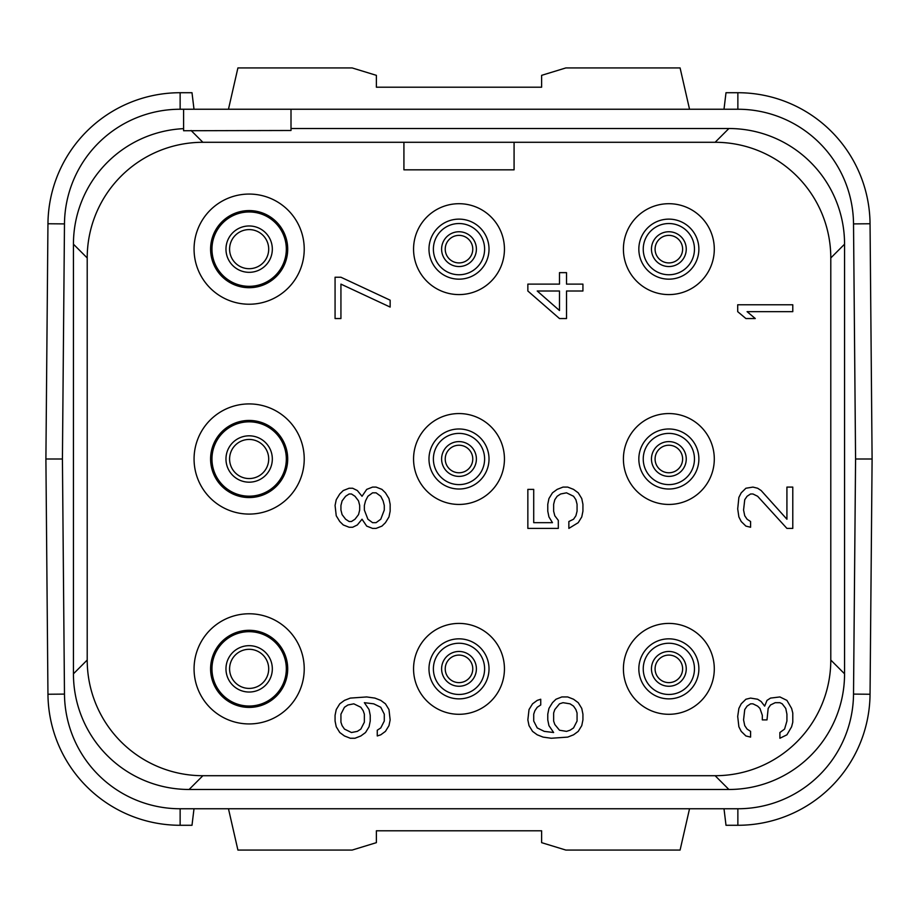 <?xml version="1.0" encoding="UTF-8"?>
<svg xmlns="http://www.w3.org/2000/svg" width="918" height="918" viewBox="0 0 918 918"><rect width="100%" height="100%" fill="white"/><g stroke="black" fill="none" stroke-linecap="round" stroke-linejoin="round"><path stroke-width="1.38" d="M183.6 128.646A115.668 115.668 0 0 0 73.44 244.188L73.44 673.812A115.668 115.668 0 0 0 189.097 789.48L728.892 789.48A115.668 115.668 0 0 0 844.56 673.823L844.56 244.188A115.668 115.668 0 0 0 728.903 128.52L291.006 128.52M291.006 109.242L291.006 130.494L183.6 130.735L183.6 109.242L180.135 109.242L737.865 109.242L737.865 92.718L726 92.718L724.004 109.242M724.004 808.758L726 825.282L737.865 825.282A132.192 132.192 0 0 0 870.046 694.249L872.1 459L855.576 459L853.522 223.9A115.668 115.668 0 0 0 737.865 109.242M737.865 825.282L737.865 808.758L180.135 808.758L737.865 808.758A115.668 115.668 0 0 0 853.522 694.1L855.576 459L853.522 694.1L870.046 694.249M193.996 109.242L192 92.718L180.135 92.718A132.192 132.192 0 0 0 47.954 223.751L45.9 459L62.424 459L64.478 694.1A115.668 115.668 0 0 0 180.135 808.758L180.135 825.282L192 825.282L193.996 808.758M180.135 92.718L180.135 109.242A115.668 115.668 0 0 0 64.478 223.9L62.424 459L64.478 223.9L47.954 223.751M715.122 142.29L202.878 142.29A115.668 115.668 0 0 0 87.21 257.958L87.21 660.042A115.668 115.668 0 0 0 202.878 775.71L715.122 775.71A115.668 115.668 0 0 0 830.79 660.042L830.79 257.958A115.668 115.668 0 0 0 715.122 142.29L728.892 128.52M191.082 130.494L202.878 142.29M403.92 142.29L403.92 169.83L514.08 169.83L514.08 142.29M194.065 249.145A55.08 55.08 0 0 0 249.145 304.225A55.08 55.08 0 0 0 304.225 249.145A55.08 55.08 0 0 0 249.145 194.065A55.08 55.08 0 0 0 194.065 249.145M194.065 459A55.08 55.08 0 0 0 249.145 514.08A55.08 55.08 0 0 0 304.225 459A55.08 55.08 0 0 0 249.145 403.92A55.08 55.08 0 0 0 194.065 459M194.065 668.855A55.08 55.08 0 0 0 249.145 723.935A55.08 55.08 0 0 0 304.225 668.855A55.08 55.08 0 0 0 249.145 613.775A55.08 55.08 0 0 0 194.065 668.855M413.559 249.145A45.441 45.441 0 0 0 459 294.586A45.441 45.441 0 0 0 504.441 249.145A45.441 45.441 0 0 0 459 203.704A45.441 45.441 0 0 0 413.559 249.145M413.559 459A45.441 45.441 0 0 0 459 504.441A45.441 45.441 0 0 0 504.441 459A45.441 45.441 0 0 0 459 413.559A45.441 45.441 0 0 0 413.559 459M413.559 668.855A45.441 45.441 0 0 0 459 714.296A45.441 45.441 0 0 0 504.441 668.855A45.441 45.441 0 0 0 459 623.414A45.441 45.441 0 0 0 413.559 668.855M623.414 249.145A45.441 45.441 0 0 0 668.855 294.586A45.441 45.441 0 0 0 714.296 249.145A45.441 45.441 0 0 0 668.855 203.704A45.441 45.441 0 0 0 623.414 249.145M623.414 459A45.441 45.441 0 0 0 668.855 504.441A45.441 45.441 0 0 0 714.296 459A45.441 45.441 0 0 0 668.855 413.559A45.441 45.441 0 0 0 623.414 459M623.414 668.855A45.441 45.441 0 0 0 668.855 714.296A45.441 45.441 0 0 0 714.296 668.855A45.441 45.441 0 0 0 668.855 623.414A45.441 45.441 0 0 0 623.414 668.855M844.56 244.188L830.79 257.958M844.56 673.812L830.79 660.042M728.892 789.48L715.122 775.71M189.108 789.48L202.878 775.71M73.44 673.812L87.21 660.042M73.44 244.188L87.21 257.958M210.589 249.145A38.556 38.556 0 0 1 249.145 210.589A38.556 38.556 0 0 1 287.701 249.145A38.556 38.556 0 0 1 249.145 287.701A38.556 38.556 0 0 1 210.589 249.145M211.966 249.145A37.179 37.179 0 0 1 249.145 211.966A37.179 37.179 0 0 1 286.324 249.145A37.179 37.179 0 0 1 249.145 286.324A37.179 37.179 0 0 1 211.966 249.145M268.699 249.145A19.553 19.553 0 0 0 249.145 229.592A19.553 19.553 0 0 0 229.592 249.145A19.553 19.553 0 0 0 249.145 268.699A19.553 19.553 0 0 0 268.699 249.145M228.467 808.758L237.911 850.068L352.145 850.068L376.38 842.655L376.38 830.79L541.62 830.79L541.62 842.655L565.855 850.068L680.089 850.068L689.533 808.758M45.9 459L47.954 694.249A132.192 132.192 0 0 0 180.135 825.282M849.368 723.843L849.598 723.005M851.984 711.932L852.42 709.109M852.42 208.891L851.984 206.068M849.598 194.995L849.368 194.157M68.632 194.157L68.402 194.995M66.016 206.068L65.58 208.891M872.1 459L870.046 223.751A132.192 132.192 0 0 0 737.865 92.718M65.58 709.109L66.016 711.932M68.402 723.005L68.632 723.843M228.467 109.242L237.911 67.932L352.145 67.932L376.38 75.345L376.38 87.21L541.62 87.21L541.62 75.345L565.855 67.932L680.089 67.932L689.533 109.242M655.085 249.145A13.77 13.77 0 0 0 668.855 262.915A13.77 13.77 0 0 0 682.625 249.145A13.77 13.77 0 0 0 668.855 235.375A13.77 13.77 0 0 0 655.085 249.145A13.77 13.77 0 0 1 668.855 235.375A13.77 13.77 0 0 1 682.625 249.145A13.77 13.77 0 0 1 668.855 262.915A13.77 13.77 0 0 1 655.085 249.145M643.243 249.145A25.612 25.612 0 0 0 668.855 274.757A25.612 25.612 0 0 0 694.467 249.145A25.612 25.612 0 0 0 668.855 223.533A25.612 25.612 0 0 0 643.243 249.145M638.836 249.145A30.019 30.019 0 0 0 668.855 279.164A30.019 30.019 0 0 0 698.873 249.145A30.019 30.019 0 0 0 668.855 219.127A30.019 30.019 0 0 0 638.836 249.145M445.23 249.145A13.77 13.77 0 0 0 459 262.915A13.77 13.77 0 0 0 472.77 249.145A13.77 13.77 0 0 0 459 235.375A13.77 13.77 0 0 0 445.23 249.145A13.77 13.77 0 0 1 459 235.375A13.77 13.77 0 0 1 472.77 249.145A13.77 13.77 0 0 1 459 262.915A13.77 13.77 0 0 1 445.23 249.145M433.388 249.145A25.612 25.612 0 0 0 459 274.757A25.612 25.612 0 0 0 484.612 249.145A25.612 25.612 0 0 0 459 223.533A25.612 25.612 0 0 0 433.388 249.145M428.981 249.145A30.019 30.019 0 0 0 459 279.164A30.019 30.019 0 0 0 489.019 249.145A30.019 30.019 0 0 0 459 219.127A30.019 30.019 0 0 0 428.981 249.145M445.23 668.855A13.77 13.77 0 0 0 459 682.625A13.77 13.77 0 0 0 472.77 668.855A13.77 13.77 0 0 0 459 655.085A13.77 13.77 0 0 0 445.23 668.855A13.77 13.77 0 0 1 459 655.085A13.77 13.77 0 0 1 472.77 668.855A13.77 13.77 0 0 1 459 682.625A13.77 13.77 0 0 1 445.23 668.855M433.388 668.855A25.612 25.612 0 0 0 459 694.467A25.612 25.612 0 0 0 484.612 668.855A25.612 25.612 0 0 0 459 643.243A25.612 25.612 0 0 0 433.388 668.855M428.981 668.855A30.019 30.019 0 0 0 459 698.873A30.019 30.019 0 0 0 489.019 668.855A30.019 30.019 0 0 0 459 638.836A30.019 30.019 0 0 0 428.981 668.855M655.085 668.855A13.77 13.77 0 0 0 668.855 682.625A13.77 13.77 0 0 0 682.625 668.855A13.77 13.77 0 0 0 668.855 655.085A13.77 13.77 0 0 0 655.085 668.855A13.77 13.77 0 0 1 668.855 655.085A13.77 13.77 0 0 1 682.625 668.855A13.77 13.77 0 0 1 668.855 682.625A13.77 13.77 0 0 1 655.085 668.855M643.243 668.855A25.612 25.612 0 0 0 668.855 694.467A25.612 25.612 0 0 0 694.467 668.855A25.612 25.612 0 0 0 668.855 643.243A25.612 25.612 0 0 0 643.243 668.855M638.836 668.855A30.019 30.019 0 0 0 668.855 698.873A30.019 30.019 0 0 0 698.873 668.855A30.019 30.019 0 0 0 668.855 638.836A30.019 30.019 0 0 0 638.836 668.855M655.085 459A13.77 13.77 0 0 0 668.855 472.77A13.77 13.77 0 0 0 682.625 459A13.77 13.77 0 0 0 668.855 445.23A13.77 13.77 0 0 0 655.085 459A13.77 13.77 0 0 1 668.855 445.23A13.77 13.77 0 0 1 682.625 459A13.77 13.77 0 0 1 668.855 472.77A13.77 13.77 0 0 1 655.085 459M643.243 459A25.612 25.612 0 0 0 668.855 484.612A25.612 25.612 0 0 0 694.467 459A25.612 25.612 0 0 0 668.855 433.388A25.612 25.612 0 0 0 643.243 459M638.836 459A30.019 30.019 0 0 0 668.855 489.019A30.019 30.019 0 0 0 698.873 459A30.019 30.019 0 0 0 668.855 428.981A30.019 30.019 0 0 0 638.836 459M445.23 459A13.77 13.77 0 0 0 459 472.77A13.77 13.77 0 0 0 472.77 459A13.77 13.77 0 0 0 459 445.23A13.77 13.77 0 0 0 445.23 459A13.77 13.77 0 0 1 459 445.23A13.77 13.77 0 0 1 472.77 459A13.77 13.77 0 0 1 459 472.77A13.77 13.77 0 0 1 445.23 459M433.388 459A25.612 25.612 0 0 0 459 484.612A25.612 25.612 0 0 0 484.612 459A25.612 25.612 0 0 0 459 433.388A25.612 25.612 0 0 0 433.388 459M428.981 459A30.019 30.019 0 0 0 459 489.019A30.019 30.019 0 0 0 489.019 459A30.019 30.019 0 0 0 459 428.981A30.019 30.019 0 0 0 428.981 459M268.699 459A19.553 19.553 0 0 0 249.145 439.447A19.553 19.553 0 0 0 229.592 459A19.553 19.553 0 0 0 249.145 478.553A19.553 19.553 0 0 0 268.699 459A19.553 19.553 0 0 1 249.145 478.553A19.553 19.553 0 0 1 229.592 459A19.553 19.553 0 0 1 249.145 439.447A19.553 19.553 0 0 1 268.699 459M211.966 459A37.179 37.179 0 0 0 249.145 496.179A37.179 37.179 0 0 0 286.324 459A37.179 37.179 0 0 0 249.145 421.821A37.179 37.179 0 0 0 211.966 459M210.589 459A38.556 38.556 0 0 0 249.145 497.556A38.556 38.556 0 0 0 287.701 459A38.556 38.556 0 0 0 249.145 420.444A38.556 38.556 0 0 0 210.589 459M268.699 668.855A19.553 19.553 0 0 0 249.145 649.301A19.553 19.553 0 0 0 229.592 668.855A19.553 19.553 0 0 0 249.145 688.408A19.553 19.553 0 0 0 268.699 668.855A19.553 19.553 0 0 1 249.145 688.408A19.553 19.553 0 0 1 229.592 668.855A19.553 19.553 0 0 1 249.145 649.301A19.553 19.553 0 0 1 268.699 668.855M211.966 668.855A37.179 37.179 0 0 0 249.145 706.034A37.179 37.179 0 0 0 286.324 668.855A37.179 37.179 0 0 0 249.145 631.676A37.179 37.179 0 0 0 211.966 668.855M210.589 668.855A38.556 38.556 0 0 0 249.145 707.411A38.556 38.556 0 0 0 287.701 668.855A38.556 38.556 0 0 0 249.145 630.299A38.556 38.556 0 0 0 210.589 668.855M388.98 709.568L385.457 703.831L380.775 700.388L374.911 698.093L366.707 696.946L350.309 698.093L344.445 700.388L339.763 703.831L336.24 709.568L335.07 715.306L335.07 721.043L336.24 726.781L339.763 732.518L344.445 735.961L350.309 738.256L354.991 738.256L360.854 735.961L365.536 732.518L369.059 726.781L370.229 721.043L370.229 715.306L369.059 709.568L364.366 702.683L373.741 703.831L380.775 707.273L384.286 714.158L384.286 721.043L380.775 727.928L377.264 730.223L377.264 735.961L380.775 734.813L385.457 731.371L388.98 725.633L390.15 719.896L388.98 709.568M353.82 703.831L360.854 707.273L363.195 710.716L364.366 714.158L364.366 722.191L360.854 729.076L357.331 731.371L351.479 732.518L344.445 729.076L342.104 725.633L340.934 722.191L340.934 714.158L344.445 707.273L347.956 704.978L353.82 703.831M362.025 519.221L366.707 526.106L372.57 528.401L376.082 528.401L381.945 526.106L385.457 522.663L388.98 516.926L390.15 511.188L390.15 504.303L388.98 498.566L385.457 492.828L381.945 489.386L376.082 487.091L372.57 487.091L366.707 489.386L362.025 496.271L357.331 490.533L352.65 488.238L349.138 488.238L343.275 490.533L339.763 493.976L336.24 499.713L335.07 505.451L336.24 515.778L339.763 521.516L343.275 524.958L349.138 527.253L352.65 527.253L357.331 524.958L362.025 519.221M384.286 510.041L380.775 519.221L376.082 522.663L372.57 522.663L367.889 519.221L364.366 510.041L364.366 505.451L365.536 500.861L367.889 496.271L372.57 492.828L376.082 492.828L380.775 496.271L383.116 500.861L384.286 505.451L384.286 510.041M340.934 505.451L342.104 500.861L345.616 496.271L349.138 493.976L351.479 493.976L354.991 496.271L358.513 500.861L359.684 505.451L359.684 510.041L358.513 514.631L354.991 519.221L351.479 521.516L349.138 521.516L345.616 519.221L342.104 514.631L340.934 510.041L340.934 505.451M390.15 300.186L340.934 277.236L335.07 277.236L335.07 318.546L340.934 318.546L340.934 284.121L390.15 307.071L390.15 300.186M537.225 727.928L533.714 721.043L533.714 714.158L534.884 710.716L537.225 707.273L540.736 704.978L540.736 699.241L537.225 700.388L532.543 703.831L529.02 709.568L527.85 719.896L529.02 725.633L532.543 731.371L537.225 734.813L543.089 737.108L551.293 738.256L567.691 737.108L573.555 734.813L578.237 731.371L581.76 725.633L582.93 719.896L582.93 714.158L581.76 708.421L578.237 702.683L573.555 699.241L567.691 696.946L561.839 696.946L555.975 699.241L552.464 702.683L548.941 708.421L547.771 714.158L547.771 719.896L548.941 725.633L553.634 732.518L544.259 731.371L537.225 727.928M559.487 703.831L563.009 702.683L570.044 703.831L573.555 706.126L575.896 709.568L577.066 713.011L577.066 721.043L573.555 727.928L570.044 730.223L566.521 731.371L559.487 730.223L554.805 724.486L553.634 721.043L553.634 713.011L554.805 709.568L559.487 703.831M558.316 520.368L554.805 515.778L553.634 511.188L553.634 504.303L554.805 499.713L557.146 496.271L560.668 493.976L566.521 492.828L573.555 496.271L575.896 499.713L577.066 504.303L577.066 511.188L575.896 515.778L573.555 519.221L568.862 521.516L568.862 528.401L578.237 522.663L581.76 516.926L582.93 511.188L582.93 504.303L581.76 498.566L578.237 492.828L573.555 489.386L567.691 487.091L563.009 487.091L557.146 489.386L552.464 492.828L548.941 498.566L547.771 504.303L547.771 511.188L548.941 516.926L552.464 522.663L533.714 522.663L533.714 489.386L527.85 489.386L527.85 528.401L558.316 528.401L558.316 520.368M527.85 284.121L527.85 291.006L559.487 318.546L566.521 318.546L566.521 291.006L582.93 291.006L582.93 284.121L566.521 284.121L566.521 272.646L559.487 272.646L559.487 284.121L527.85 284.121M559.487 310.514L537.225 291.006L559.487 291.006L559.487 310.514M786.921 734.813L791.614 726.781L792.785 722.191L792.785 713.011L791.614 708.421L786.921 700.388L779.898 696.946L770.523 698.093L767 700.388L764.66 706.126L761.148 701.536L757.625 699.241L750.591 698.093L745.909 699.241L741.216 703.831L738.875 708.421L737.705 716.453L738.875 726.781L741.216 731.371L745.909 735.961L750.591 737.108L750.591 731.371L747.08 729.076L744.739 725.633L743.569 719.896L744.739 709.568L747.08 706.126L750.591 703.831L752.944 703.831L757.625 706.126L759.966 708.421L762.319 715.306L762.319 719.896L767 719.896L768.171 708.421L770.523 704.978L775.205 702.683L779.898 702.683L782.239 703.831L785.751 708.421L786.921 714.158L786.921 721.043L784.58 729.076L779.898 732.518L779.898 738.256L786.921 734.813M786.921 528.401L792.785 528.401L792.785 487.091L786.921 487.091L786.921 519.221L761.148 490.533L757.625 488.238L752.944 487.091L745.909 488.238L741.216 492.828L738.875 497.418L737.705 508.893L738.875 516.926L741.216 521.516L745.909 526.106L750.591 527.253L750.591 521.516L747.08 519.221L744.739 515.778L743.569 510.041L744.739 499.713L747.08 496.271L750.591 493.976L752.944 493.976L757.625 496.271L786.921 528.401M792.785 304.776L737.705 304.776L737.705 311.661L745.909 318.546L755.284 318.546L747.08 311.661L792.785 311.661L792.785 304.776M272.325 249.145A23.179 23.179 0 0 1 249.145 272.325A23.179 23.179 0 0 1 225.966 249.145A23.179 23.179 0 0 1 249.145 225.966A23.179 23.179 0 0 1 272.325 249.145M64.478 694.1L47.954 694.249M853.522 223.9L870.046 223.751M651.459 249.145A17.396 17.396 0 0 0 668.855 266.541A17.396 17.396 0 0 0 686.251 249.145A17.396 17.396 0 0 0 668.855 231.749A17.396 17.396 0 0 0 651.459 249.145M441.604 249.145A17.396 17.396 0 0 0 459 266.541A17.396 17.396 0 0 0 476.396 249.145A17.396 17.396 0 0 0 459 231.749A17.396 17.396 0 0 0 441.604 249.145M441.604 668.855A17.396 17.396 0 0 0 459 686.251A17.396 17.396 0 0 0 476.396 668.855A17.396 17.396 0 0 0 459 651.459A17.396 17.396 0 0 0 441.604 668.855M651.459 668.855A17.396 17.396 0 0 0 668.855 686.251A17.396 17.396 0 0 0 686.251 668.855A17.396 17.396 0 0 0 668.855 651.459A17.396 17.396 0 0 0 651.459 668.855M651.459 459A17.396 17.396 0 0 0 668.855 476.396A17.396 17.396 0 0 0 686.251 459A17.396 17.396 0 0 0 668.855 441.604A17.396 17.396 0 0 0 651.459 459M441.604 459A17.396 17.396 0 0 0 459 476.396A17.396 17.396 0 0 0 476.396 459A17.396 17.396 0 0 0 459 441.604A17.396 17.396 0 0 0 441.604 459M272.325 459A23.179 23.179 0 0 0 249.145 435.82A23.179 23.179 0 0 0 225.966 459A23.179 23.179 0 0 0 249.145 482.179A23.179 23.179 0 0 0 272.325 459M272.325 668.855A23.179 23.179 0 0 0 249.145 645.675A23.179 23.179 0 0 0 225.966 668.855A23.179 23.179 0 0 0 249.145 692.034A23.179 23.179 0 0 0 272.325 668.855"/></g></svg>
